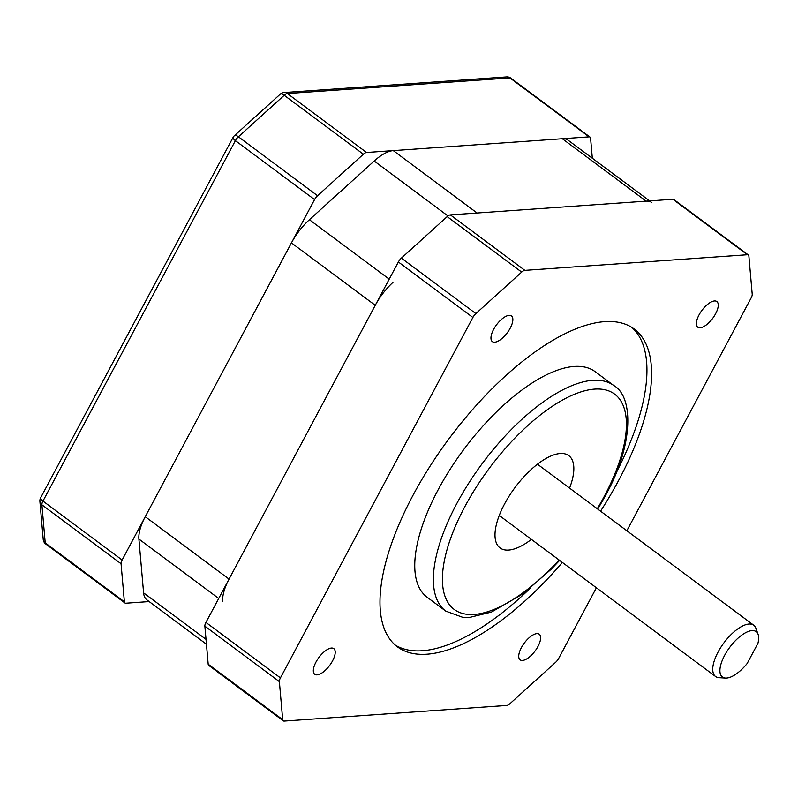 <?xml version="1.0" encoding="UTF-8"?>
<svg xmlns="http://www.w3.org/2000/svg" width="798" height="798" viewBox="0 0 798 798"><rect width="100%" height="100%" fill="white"/><g stroke="black" fill="none" stroke-linecap="round" stroke-linejoin="round"><path stroke-width="1.2" d="M651.866 202.582A38.354 16.06 126.7 0 0 646.151 201.146L477.094 213.016L393.284 150.613A38.354 16.06 126.7 0 0 374.192 161.026L309.415 219.719A38.354 16.06 126.7 0 0 291.44 242.901L145.236 516.705A38.354 16.06 126.7 0 0 138.902 539.059L143.6 592.884A38.354 16.06 126.7 0 0 146.902 599.897L206.453 644.235M393.224 282.133A38.354 16.06 126.7 0 0 375.25 305.305L229.046 579.109A38.354 16.06 126.7 0 0 222.722 601.473M649.622 200.906L568.056 140.169A38.354 16.06 126.7 0 0 562.341 138.742L393.284 150.613M592.325 158.243L590.58 138.273A6.394 2.673 126.7 0 0 590.031 137.106A6.394 2.673 126.7 0 0 589.074 136.867L366.541 152.488A6.394 2.673 126.7 0 0 363.359 154.223L317.554 195.729A6.394 2.673 126.7 0 0 314.562 199.59L122.114 560.016A6.394 2.673 126.7 0 0 121.057 563.737L124.378 601.802A6.394 2.673 126.7 0 0 124.927 602.969A6.394 2.673 126.7 0 0 125.885 603.208L149.156 601.572M725.552 678.071L719.098 677.702A31.96 13.386 -53.3 0 1 715.557 676.495A31.96 13.386 -53.3 0 1 718.08 652.026A31.96 13.386 -53.3 0 1 753.731 625.223A31.96 13.386 -53.3 0 1 755.896 628.275L758.1 634.35A28.269 11.84 126.7 0 0 729.801 647.258A28.269 11.84 126.7 0 0 725.552 678.071A28.269 11.84 126.7 0 0 747.147 663.527L757.95 643.278A28.269 11.84 126.7 0 0 758.1 634.35M569.572 488.107A57.536 24.09 126.7 0 0 568.775 455.638A57.536 24.09 126.7 0 0 504.605 503.877A57.536 24.09 126.7 0 0 500.057 547.927A57.536 24.09 126.7 0 0 531.398 539.378M438.252 489.563A140.638 58.882 126.7 0 0 427.149 597.253L445.773 611.118A140.638 58.882 -53.3 0 1 456.875 503.428A140.638 58.882 -53.3 0 1 613.752 385.514L595.128 371.649A140.638 58.882 126.7 0 0 438.252 489.563M600.565 511.179A198.173 82.972 126.7 0 0 618.49 480.705A198.173 82.972 126.7 0 0 634.141 328.966A198.173 82.972 126.7 0 0 413.095 495.119A198.173 82.972 126.7 0 0 397.444 646.859A198.173 82.972 126.7 0 0 562.381 562.45M615.976 473.184A198.173 82.972 126.7 0 0 631.747 327.33M715.597 313.784A15.98 6.693 126.7 0 0 716.853 301.544A15.98 6.693 126.7 0 0 699.028 314.951A15.98 6.693 126.7 0 0 697.771 327.19A15.98 6.693 126.7 0 0 715.597 313.784M510.191 328.207A15.98 6.693 126.7 0 0 511.458 315.968A15.98 6.693 126.7 0 0 493.623 329.365A15.98 6.693 126.7 0 0 492.366 341.604A15.98 6.693 126.7 0 0 510.191 328.207M332.557 660.874A15.98 6.693 126.7 0 0 333.823 648.644A15.98 6.693 126.7 0 0 315.998 662.041A15.98 6.693 126.7 0 0 314.731 674.28A15.98 6.693 126.7 0 0 332.557 660.874M537.962 646.46A15.98 6.693 126.7 0 0 539.219 634.22A15.98 6.693 126.7 0 0 521.393 647.627A15.98 6.693 126.7 0 0 520.136 659.866A15.98 6.693 126.7 0 0 537.962 646.46M626.849 530.75L751.157 297.933A6.394 2.673 126.7 0 0 752.215 294.213L748.893 256.148A6.394 2.673 126.7 0 0 748.344 254.981A6.394 2.673 126.7 0 0 747.397 254.742L524.855 270.362A6.394 2.673 126.7 0 0 521.673 272.098L475.877 313.604A6.394 2.673 126.7 0 0 472.875 317.464L280.427 677.891A6.394 2.673 126.7 0 0 279.37 681.622L282.692 719.676A6.394 2.673 126.7 0 0 283.24 720.843A6.394 2.673 126.7 0 0 284.198 721.083L506.73 705.462A6.394 2.673 126.7 0 0 509.912 703.726L555.717 662.22A6.394 2.673 126.7 0 0 558.71 658.36L596.395 587.777M747.397 254.742L672.894 199.271L450.361 214.891L524.855 270.362M521.673 272.098L447.179 216.627L401.374 258.133L475.877 313.604M472.875 317.464L398.372 261.993L205.924 622.42L280.427 677.891M279.37 681.622L204.867 626.151L208.188 664.205L282.692 719.676M672.894 199.271A6.394 2.673 -53.3 0 1 673.841 199.51L748.344 254.981M283.24 720.843L208.747 665.372A6.394 2.673 -53.3 0 1 208.188 664.205M204.867 626.151A6.394 2.673 -53.3 0 1 205.924 622.42M398.372 261.993A6.394 2.673 -53.3 0 1 401.374 258.133M447.179 216.627A6.394 2.673 -53.3 0 1 450.361 214.891M395.19 645.033A198.173 82.972 126.7 0 0 530.401 588.106M646.151 201.146L562.341 138.742M447.977 215.969L374.192 161.026M389.215 279.14L309.415 219.719M375.25 305.305L291.44 242.901M229.046 579.109L145.236 516.705M218.712 598.48L138.902 539.059M206.024 639.368L143.6 592.884M589.074 136.867L509.922 77.925L287.39 93.546L366.541 152.488M363.359 154.223L284.208 95.281L238.403 136.787L317.554 195.729M314.562 199.59L235.4 140.648L42.952 501.074L122.114 560.016M121.057 563.737L41.895 504.805L45.217 542.859L124.378 601.802M590.031 137.106L510.87 78.164A6.394 2.673 -53.3 0 0 509.922 77.925A6.394 5.466 -94 0 0 506.61 76.917L284.078 92.538A6.394 5.466 86 0 1 287.39 93.546A6.394 2.673 -53.3 0 0 284.208 95.281A6.394 2.474 -132.2 0 0 280.228 94.174L234.422 135.68A6.394 2.474 47.8 0 1 238.403 136.787A6.394 2.673 -53.3 0 0 235.4 140.648A6.394 1.965 -151.9 0 1 233.076 137.406L40.628 497.832A6.394 1.965 28.1 0 0 42.952 501.074A6.394 2.673 -53.3 0 0 41.895 504.805A6.394 5.257 175 0 1 39.9 501.403L43.222 539.458A6.394 5.257 -5 0 0 45.217 542.859A6.394 2.673 -53.3 0 0 45.775 544.027L124.927 602.969M597.293 508.745A134.244 56.209 126.7 0 0 603.986 496.895A134.244 56.209 126.7 0 0 594.59 389.105A134.244 56.209 126.7 0 0 464.845 506.66A134.244 56.209 126.7 0 0 456.725 611.069A134.244 56.209 126.7 0 0 559.119 560.016M43.222 539.458A6.394 6.394 0 0 0 45.775 544.027M40.628 497.832A6.394 6.394 0 0 0 39.9 501.403M234.422 135.68A6.394 6.394 0 0 0 233.076 137.406M284.078 92.538A6.394 6.394 0 0 0 280.228 94.174M510.87 78.164A6.394 6.394 0 0 0 506.61 76.917M715.557 676.495L499.269 515.458M445.773 611.118L462.74 617.323L469.703 617.393L491.398 612.086L523.119 593.752L551.209 569.223L559.617 560.395M597.792 509.114L604.974 496.446C633.562 446.032 633.941 396.736 613.752 385.514M753.731 625.223L537.443 464.187"/></g></svg>
